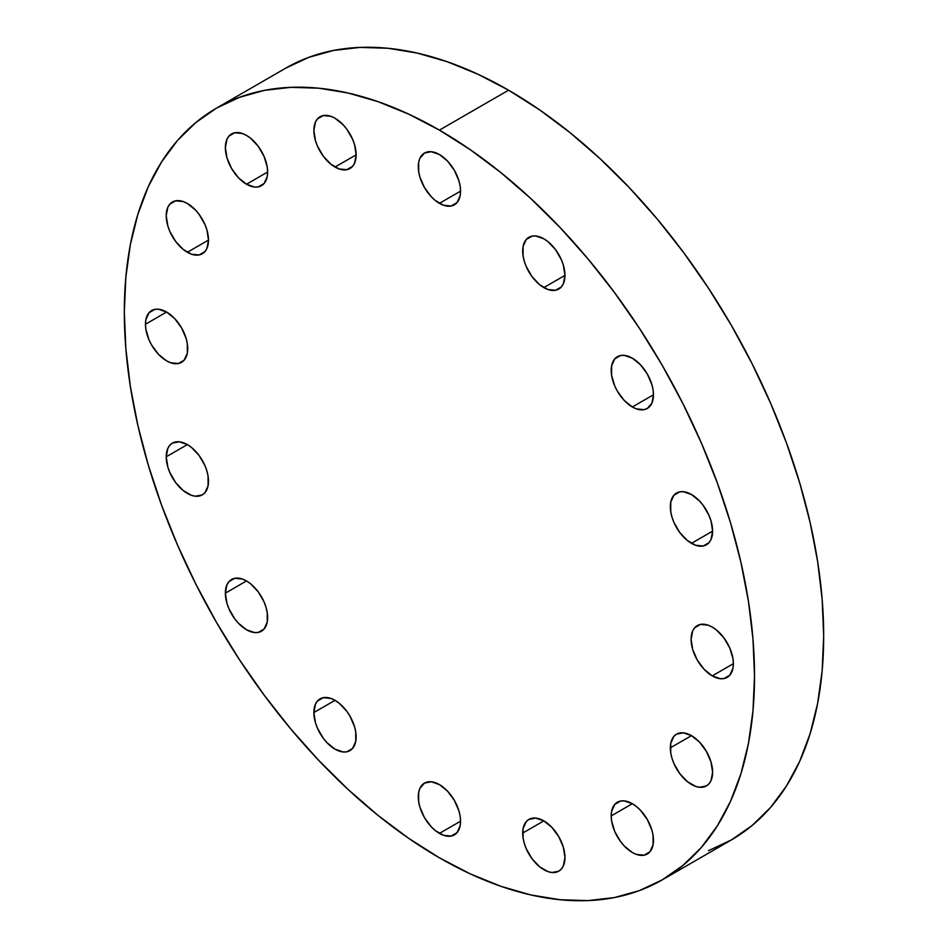 <?xml version="1.0" encoding="UTF-8"?>
<svg xmlns="http://www.w3.org/2000/svg" width="948" height="948" viewBox="0 0 948 948"><rect width="100%" height="100%" fill="white"/><g stroke="black" fill="none" stroke-linecap="round" stroke-linejoin="round"><path stroke-width="1.42" d="M653.468 840.307A29.886 17.254 60 0 1 647.283 853.994A29.886 17.254 60 0 1 624.246 845.983A29.886 17.254 60 0 1 611.199 815.908L632.328 803.703L624.246 800.894L620.596 801.036L614.754 804.402L611.602 811.381L611.199 815.908L611.602 820.897L614.754 831.515L620.596 841.623L624.246 845.983L632.328 852.513L636.452 854.421L644.071 855.179L649.901 851.814L653.065 844.834L653.065 835.318L651.857 830.045L647.283 819.475L640.421 810.232L636.452 806.547L632.328 803.703L611.199 815.908A29.886 17.254 60 0 1 617.385 802.221A29.886 17.254 60 0 1 640.421 810.232A29.886 17.254 60 0 1 653.468 840.307M712.612 772.253A29.886 17.254 60 0 1 706.414 785.928A29.886 17.254 60 0 1 683.39 777.929A29.886 17.254 60 0 1 670.343 747.842L691.471 735.648L683.39 732.828L676.528 734.167L673.898 736.347L670.746 743.315L670.746 752.842L671.942 758.116L673.898 763.46L679.728 773.556L687.347 781.602L695.595 786.366L699.565 787.267L706.414 785.928L709.045 783.747L711 780.654L712.612 772.253L711 761.979L706.414 751.42L699.565 742.165L691.471 735.648L670.343 747.842A29.886 17.254 60 0 1 676.528 734.167A29.886 17.254 60 0 1 699.565 742.165A29.886 17.254 60 0 1 712.612 772.253M712.244 675.888A29.886 17.254 60 0 1 692.715 649.546A29.886 17.254 60 0 1 697.301 625.597A29.886 17.254 60 0 1 712.244 627.078L708.12 625.17L700.501 624.412L694.671 627.777L692.715 630.87L691.104 639.284L692.715 649.546L697.301 660.104L704.151 669.359L712.244 675.888L720.326 678.697L723.988 678.555L729.818 675.189L732.97 668.21L733.373 663.683L712.244 675.888L733.373 663.683L732.97 658.682L729.818 648.065L723.988 637.968L716.368 629.922L712.244 627.078A29.886 17.254 60 0 1 731.761 653.409A29.886 17.254 60 0 1 727.187 677.37A29.886 17.254 60 0 1 712.244 675.888M691.471 543.334A29.886 17.254 60 0 1 671.942 517.004A29.886 17.254 60 0 1 676.528 493.043A29.886 17.254 60 0 1 691.471 494.524L683.39 491.716L679.728 491.858L673.898 495.223L670.746 502.203L670.746 511.73L671.942 517.004L673.898 522.348L679.728 532.444L687.347 540.49L695.595 545.254L703.215 546.001L709.045 542.635L711 539.542L712.612 531.129L691.471 543.334L712.612 531.141L711 520.867L709.045 515.522L703.215 505.426L699.565 501.054L691.471 494.524A29.886 17.254 60 0 1 711 520.867A29.886 17.254 60 0 1 706.414 544.816A29.886 17.254 60 0 1 691.471 543.334M632.328 406.988A29.886 17.254 60 0 1 612.811 380.646A29.886 17.254 60 0 1 617.385 356.697A29.886 17.254 60 0 1 632.328 358.178L624.246 355.37L620.596 355.512L614.754 358.877L611.602 365.857L611.602 375.372L614.754 386.002L617.385 391.216L624.246 400.459L632.328 406.988L636.452 408.896L644.071 409.654L647.283 408.469L651.857 403.196L653.468 394.783L632.328 406.988L653.468 394.783L653.065 389.794L651.857 384.521L647.283 373.95L640.421 364.707L632.328 358.178A29.886 17.254 60 0 1 651.857 384.521A29.886 17.254 60 0 1 647.283 408.469A29.886 17.254 60 0 1 632.328 406.988M543.82 287.599A29.886 17.254 60 0 1 524.291 261.257A29.886 17.254 60 0 1 528.877 237.308A29.886 17.254 60 0 1 543.82 238.789L535.739 235.981L532.077 236.123L526.247 239.489L523.095 246.468L523.095 255.984L524.291 261.257L526.247 266.601L532.077 276.709L539.696 284.744L547.944 289.507L555.564 290.266L561.394 286.9L563.349 283.808L564.961 275.394L543.82 287.599L564.961 275.394L563.349 265.132L561.394 259.776L555.564 249.679L547.944 241.633L543.82 238.789A29.886 17.254 60 0 1 563.349 265.132A29.886 17.254 60 0 1 558.763 289.081A29.886 17.254 60 0 1 543.82 287.599M439.422 203.334A29.886 17.254 60 0 1 419.893 177.003A29.886 17.254 60 0 1 424.467 153.055A29.886 17.254 60 0 1 439.422 154.536L431.328 151.716L424.467 153.055L419.893 158.328L418.684 162.203L418.684 171.73L419.893 177.003L424.467 187.562L431.328 196.817L435.298 200.49L443.546 205.254L451.153 206L456.983 202.635L460.147 195.667L460.55 191.141L439.422 203.334L460.55 191.141L460.147 186.14L458.939 180.867L454.365 170.308L447.503 161.053L439.422 154.536A29.886 17.254 60 0 1 458.939 180.867A29.886 17.254 60 0 1 454.365 204.815A29.886 17.254 60 0 1 439.422 203.334M335.011 167.038A29.886 17.254 60 0 1 315.483 140.707A29.886 17.254 60 0 1 320.069 116.758A29.886 17.254 60 0 1 335.011 118.227L330.888 116.32L323.268 115.561L317.438 118.938L315.483 122.019L313.871 130.433L315.483 140.707L317.438 146.051L323.268 156.147L330.888 164.194L339.135 168.957L346.755 169.704L352.585 166.338L354.54 163.246L356.14 154.844L335.011 167.038L356.14 154.844L354.54 144.57L352.585 139.226L346.755 129.129L343.093 124.757L335.011 118.227A29.886 17.254 60 0 1 354.54 144.57A29.886 17.254 60 0 1 349.954 168.519A29.886 17.254 60 0 1 335.011 167.038M246.504 184.232A29.886 17.254 60 0 1 226.975 157.889A29.886 17.254 60 0 1 231.561 133.941A29.886 17.254 60 0 1 246.504 135.422L242.38 133.514L234.76 132.756L228.93 136.121L226.975 139.214L225.363 147.627L226.975 157.889L231.561 168.46L238.41 177.703L246.504 184.232L254.585 187.04L258.247 186.898L264.077 183.533L267.229 176.553L267.632 172.026L246.504 184.232L267.632 172.026L267.229 167.038L264.077 156.408L258.247 146.312L250.627 138.266L246.504 135.422A29.886 17.254 60 0 1 266.021 161.764A29.886 17.254 60 0 1 261.447 185.713A29.886 17.254 60 0 1 246.504 184.232M187.36 252.287A29.886 17.254 60 0 1 167.832 225.956A29.886 17.254 60 0 1 172.418 201.995A29.886 17.254 60 0 1 187.36 203.476L183.237 201.569L175.617 200.81L169.787 204.187L167.832 207.268L166.22 215.682L167.832 225.956L169.787 231.3L175.617 241.396L183.237 249.443L191.484 254.206L199.104 254.953L204.934 251.587L206.889 248.494L208.489 240.093L187.36 252.287L208.489 240.093L206.889 229.819L204.934 224.475L199.104 214.378L195.442 210.006L187.36 203.476A29.886 17.254 60 0 1 206.889 229.819A29.886 17.254 60 0 1 202.303 253.768A29.886 17.254 60 0 1 187.36 252.287M187.728 348.651A29.886 17.254 60 0 1 181.542 362.337A29.886 17.254 60 0 1 158.506 354.327A29.886 17.254 60 0 1 145.459 324.252L166.587 312.046L158.506 309.238L154.856 309.38L149.014 312.745L145.862 319.725L145.459 324.252L145.862 329.252L149.014 339.87L151.644 345.084L158.506 354.327L166.587 360.856L170.711 362.764L178.331 363.522L184.161 360.157L187.325 353.177L187.325 343.662L186.116 338.389L181.542 327.83L174.681 318.575L166.587 312.046L145.459 324.252A29.886 17.254 60 0 1 151.644 310.565A29.886 17.254 60 0 1 174.681 318.575A29.886 17.254 60 0 1 187.728 348.651M208.489 481.205A29.886 17.254 60 0 1 202.303 494.88A29.886 17.254 60 0 1 179.267 486.881A29.886 17.254 60 0 1 166.22 456.794L187.36 444.6L179.267 441.78L172.418 443.119L169.787 445.299L167.832 448.392L166.22 456.794L167.832 467.068L169.787 472.412L175.617 482.508L183.237 490.554L191.484 495.318L195.442 496.219L202.303 494.88L204.934 492.699L208.086 485.731L208.086 476.204L206.889 470.931L204.934 465.587L199.104 455.49L191.484 447.444L187.36 444.6L166.22 456.794A29.886 17.254 60 0 1 172.418 443.119A29.886 17.254 60 0 1 195.442 451.118A29.886 17.254 60 0 1 208.489 481.205L208.489 481.205M267.632 617.551A29.886 17.254 60 0 1 261.447 631.238A29.886 17.254 60 0 1 238.41 623.227A29.886 17.254 60 0 1 225.363 593.152L246.504 580.946L242.38 579.038L234.76 578.28L228.93 581.645L226.975 584.738L225.363 593.152L226.975 603.414L228.93 608.758L234.76 618.866L238.41 623.227L246.504 629.756L254.585 632.565L258.247 632.423L264.077 629.057L267.229 622.078L267.229 612.55L266.021 607.277L264.077 601.933L258.247 591.836L250.627 583.79L246.504 580.946L225.363 593.152A29.886 17.254 60 0 1 231.561 579.465A29.886 17.254 60 0 1 254.585 587.476A29.886 17.254 60 0 1 267.632 617.551M356.14 736.94A29.886 17.254 60 0 1 349.954 750.626A29.886 17.254 60 0 1 326.918 742.616A29.886 17.254 60 0 1 313.871 712.54L335.011 700.335L330.888 698.427L323.268 697.669L317.438 701.034L315.483 704.127L313.871 712.54L315.483 722.803L317.438 728.159L323.268 738.255L326.918 742.616L335.011 749.145L343.093 751.954L346.755 751.811L352.585 748.446L355.737 741.466L355.737 731.951L354.54 726.678L349.954 716.107L346.755 711.225L339.135 703.191L335.011 700.335L313.871 712.54A29.886 17.254 60 0 1 320.069 698.854A29.886 17.254 60 0 1 343.105 706.864A29.886 17.254 60 0 1 356.14 736.94M564.961 857.502A29.886 17.254 60 0 1 558.763 871.176A29.886 17.254 60 0 1 535.739 863.178A29.886 17.254 60 0 1 522.692 833.091L543.82 820.897L535.739 818.077L528.877 819.416L526.247 821.596L523.095 828.564L523.095 838.091L524.291 843.365L526.247 848.709L532.077 858.805L539.696 866.851L547.944 871.615L551.914 872.515L558.763 871.176L561.394 868.996L563.349 865.903L564.961 857.502L563.349 847.228L558.763 836.669L551.914 827.414L543.82 820.897L522.692 833.091A29.886 17.254 60 0 1 528.877 819.416A29.886 17.254 60 0 1 551.914 827.414A29.886 17.254 60 0 1 564.961 857.502M439.422 833.399A29.886 17.254 60 0 1 419.893 807.068A29.886 17.254 60 0 1 424.467 783.119A29.886 17.254 60 0 1 439.422 784.6L431.328 781.78L424.467 783.119L419.893 788.392L418.684 792.267L418.684 801.795L419.893 807.068L424.467 817.626L431.328 826.881L435.298 830.555L443.546 835.318L451.153 836.065L456.983 832.7L460.147 825.732L460.55 821.205L439.422 833.399L460.55 821.205L460.147 816.204L458.939 810.931L454.365 800.373L447.503 791.118L439.422 784.6A29.886 17.254 60 0 1 458.939 810.931A29.886 17.254 60 0 1 454.365 834.88A29.886 17.254 60 0 1 439.422 833.399M508.578 90.19L439.422 130.125A445.607 257.275 60 0 1 730.529 522.798A445.607 257.275 60 0 1 662.225 879.874A445.607 257.275 60 0 1 439.422 857.81L408.529 838.222L377.944 815.327L347.952 789.329L318.836 760.497L290.882 729.095L264.362 695.417L239.524 659.808L216.618 622.611L195.845 584.158L177.43 544.851L161.527 505.047L148.303 465.136L137.887 425.498L130.374 386.523L125.835 348.591L124.318 312.046L125.835 277.266L130.374 244.56L137.887 214.26L148.303 186.661L161.527 162.013L177.43 140.565L195.845 122.529L216.618 108.06L239.524 97.312L264.362 90.38L290.882 87.335L318.836 88.2L347.952 92.987L377.944 101.626L408.529 114.044L439.422 130.125L470.303 149.713L500.888 172.607L530.88 198.606L559.995 227.437L587.95 258.84L614.47 292.517L639.308 328.126L662.225 365.324L682.987 403.777L701.402 443.083L717.304 482.888L730.529 522.798L740.945 562.437L748.458 601.411L752.996 639.343L754.513 675.888L752.996 710.668L748.458 743.374L740.945 773.663L730.529 801.273L717.304 825.921L701.402 847.37L682.987 865.405L662.225 879.874L639.308 890.622L614.47 897.555L587.95 900.6L559.995 899.723L530.88 894.948L500.888 886.309L470.303 873.89L439.422 857.81A445.607 257.275 60 0 1 148.303 465.136A445.607 257.275 60 0 1 216.618 108.06A445.607 257.275 60 0 1 439.422 130.125L508.578 90.19A445.607 257.275 -120 0 0 285.775 68.126L308.692 57.378L333.53 50.445L360.05 47.4L388.005 48.277L417.12 53.052L447.112 61.691L477.697 74.11L508.578 90.19L539.471 109.778L570.056 132.673L600.048 158.672L629.164 187.503L657.118 218.905L683.638 252.583L708.476 288.192L731.382 325.389L752.155 363.842L770.57 403.149L786.473 442.953L799.697 482.864L810.113 522.502L817.626 561.477L822.165 599.409L823.682 635.954L822.165 670.734L817.626 703.44L810.113 733.74L799.697 761.339L786.473 785.987L770.57 807.435L752.155 825.471L731.382 839.94A445.607 257.275 -120 0 0 799.697 482.864A445.607 257.275 -120 0 0 508.578 90.19M662.225 879.874L731.382 839.94L708.476 850.688M285.775 68.126L216.618 108.06"/></g></svg>
